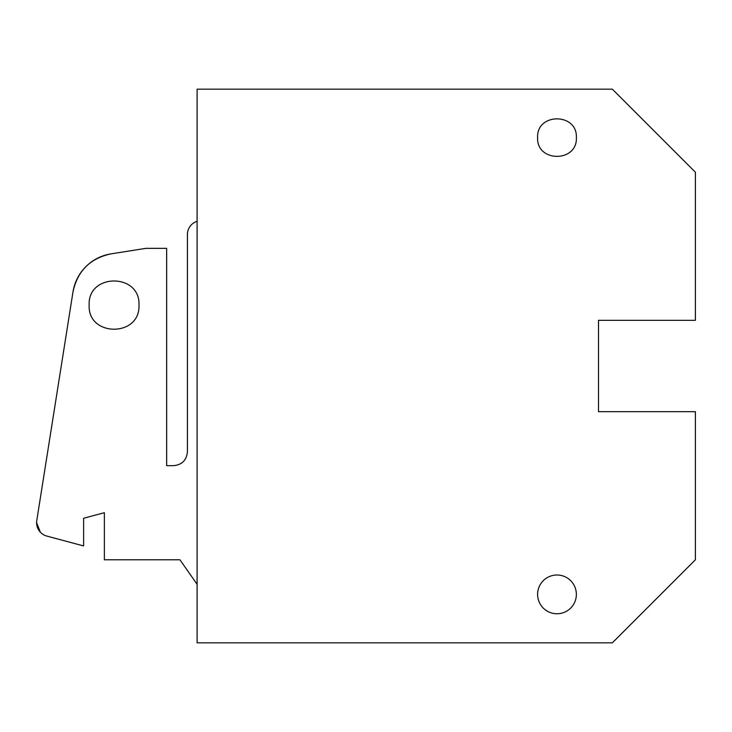 <?xml version="1.0" encoding="UTF-8"?>
<svg xmlns="http://www.w3.org/2000/svg" width="732" height="732" viewBox="0 0 732 732"><rect width="100%" height="100%" fill="white"/><g stroke="black" fill="none" stroke-linecap="round" stroke-linejoin="round"><path stroke-width="1.1" d="M576.368 594.384A19.38 19.38 0 0 0 556.988 575.004A19.38 19.38 0 0 0 537.608 594.384A19.38 19.38 0 0 0 556.988 613.764A19.38 19.38 0 0 0 576.368 594.384M695.4 172.221L612.355 89.167L197.109 89.167L197.109 642.833L612.355 642.833L695.4 559.779L695.4 411.677L598.511 411.677L598.511 320.323L695.4 320.323L695.4 172.221M537.608 137.616C536.41 112.618 577.566 112.618 576.368 137.616C577.566 162.614 536.41 162.614 537.608 137.616M197.109 584.31L179.935 559.779L104.374 559.779L104.374 512.693L83.613 518.256L104.374 512.693M197.109 221.302A13.844 13.844 0 0 0 187.419 234.505L187.419 451.818C186.596 460.227 181.984 464.838 173.576 465.662L166.658 465.662L166.658 248.349L145.897 248.349L110.962 253.876A45.677 45.677 0 0 0 72.999 291.848L36.774 520.553A13.844 13.844 0 0 0 46.857 536.089L83.613 545.935L83.613 518.256M89.148 305.098C87.602 272.954 140.517 272.954 138.97 305.098C140.517 337.242 87.602 337.242 89.148 305.098M598.511 411.677L598.511 399.215M598.511 332.786L598.511 320.323M72.999 291.848C77.464 271.014 90.118 258.359 110.962 253.876L145.897 248.349M40.388 532.237L36.6 522.694M83.613 545.935L46.747 536.062"/></g></svg>
